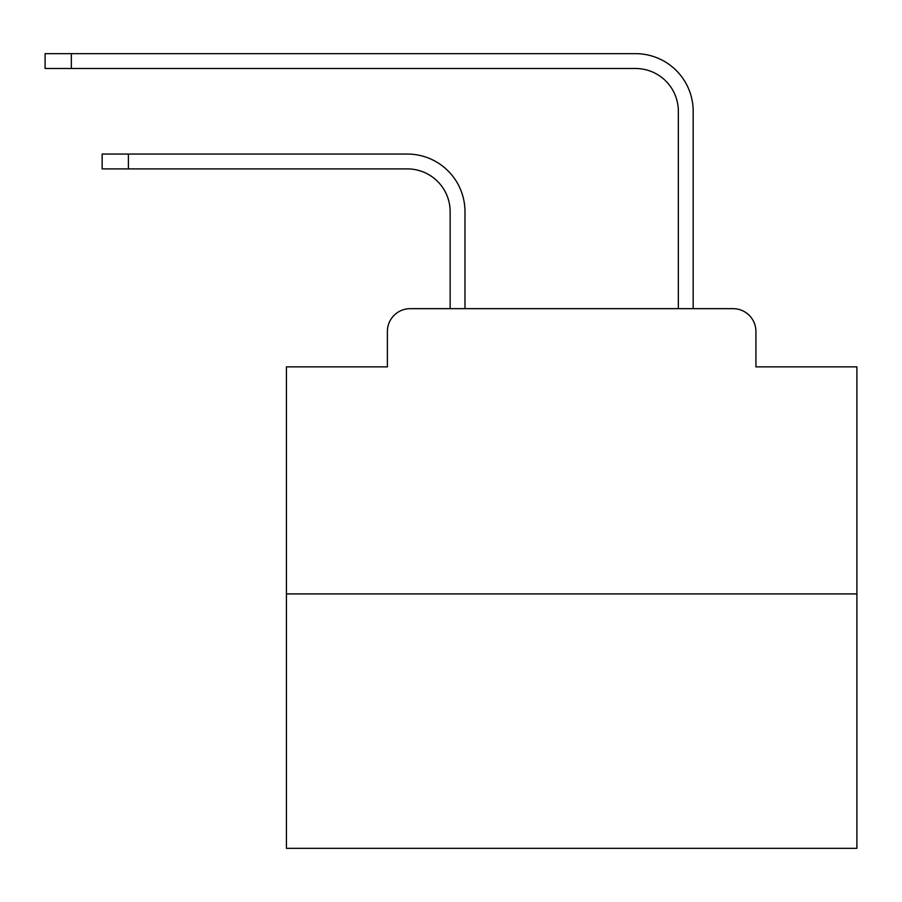 <?xml version="1.0" encoding="UTF-8"?>
<svg xmlns="http://www.w3.org/2000/svg" width="902" height="902" viewBox="0 0 902 902"><rect width="100%" height="100%" fill="white"/><g stroke="black" fill="none" stroke-linecap="round" stroke-linejoin="round"><path stroke-width="1.35" d="M387.386 331.485L387.386 366.855L387.386 331.485A22.821 22.821 0 0 1 410.207 308.664L450.143 308.664L450.143 211.677A42.789 42.789 0 0 0 407.354 168.9A42.789 42.789 0 0 1 450.143 211.677A42.789 42.789 0 0 0 407.354 168.9A42.789 42.789 0 0 1 450.143 211.677A42.789 42.789 0 0 0 407.354 168.9A42.789 42.789 0 0 1 450.143 211.677A42.789 42.789 0 0 0 407.354 168.9A42.789 42.789 0 0 1 450.143 211.677A42.789 42.789 0 0 0 407.354 168.9A42.789 42.789 0 0 1 450.143 211.677A42.789 42.789 0 0 0 407.354 168.9A42.789 42.789 0 0 1 450.143 211.677A42.789 42.789 0 0 0 407.354 168.9A42.789 42.789 0 0 1 450.143 211.677A42.789 42.789 0 0 0 407.354 168.9A42.789 42.789 0 0 1 450.143 211.677A42.789 42.789 0 0 0 407.354 168.9A42.789 42.789 0 0 1 450.143 211.677A42.789 42.789 0 0 0 407.354 168.9A42.789 42.789 0 0 1 450.143 211.677A42.789 42.789 0 0 0 407.354 168.9A42.789 42.789 0 0 1 450.143 211.677A42.789 42.789 0 0 0 407.354 168.9A42.789 42.789 0 0 1 450.143 211.677A42.789 42.789 0 0 0 407.354 168.9A42.789 42.789 0 0 1 450.143 211.677A42.789 42.789 0 0 0 407.354 168.9A42.789 42.789 0 0 1 450.143 211.677A42.789 42.789 0 0 0 407.354 168.9A42.789 42.789 0 0 1 450.143 211.677A42.789 42.789 0 0 0 407.354 168.9A42.789 42.789 0 0 1 450.143 211.677A42.789 42.789 0 0 0 407.354 168.9L102.151 168.9L102.151 154.062L128.388 154.062L128.388 168.9M856.9 593.911L286.419 593.911L286.419 848.342L856.9 848.342L856.9 366.855L755.921 366.855L755.921 331.485A22.821 22.821 0 0 0 733.101 308.664L410.207 308.664M286.419 593.911L286.419 366.855L387.386 366.855M128.388 154.062L407.354 154.062A57.615 57.615 0 0 1 464.981 211.677L464.981 308.664L464.981 211.677L464.981 308.664L464.981 211.677L464.981 308.664L464.981 211.677L464.981 308.664L464.981 211.677L464.981 308.664L464.981 211.677L464.981 308.664L464.981 211.677L464.981 308.664L464.981 211.677L464.981 308.664L464.981 211.677L464.981 308.664L464.981 211.677L464.981 308.664L464.981 211.677L464.981 308.664L464.981 211.677L464.981 308.664L464.981 211.677L464.981 308.664L464.981 211.677L464.981 308.664L464.981 211.677L464.981 308.664L464.981 211.677L464.981 308.664L464.981 211.677L464.981 308.664L678.338 308.664L678.338 111.273A42.789 42.789 0 0 0 635.549 68.484A42.789 42.789 0 0 1 678.338 111.273A42.789 42.789 0 0 0 635.549 68.484A42.789 42.789 0 0 1 678.338 111.273A42.789 42.789 0 0 0 635.549 68.484A42.789 42.789 0 0 1 678.338 111.273A42.789 42.789 0 0 0 635.549 68.484A42.789 42.789 0 0 1 678.338 111.273A42.789 42.789 0 0 0 635.549 68.484A42.789 42.789 0 0 1 678.338 111.273A42.789 42.789 0 0 0 635.549 68.484A42.789 42.789 0 0 1 678.338 111.273A42.789 42.789 0 0 0 635.549 68.484A42.789 42.789 0 0 1 678.338 111.273A42.789 42.789 0 0 0 635.549 68.484A42.789 42.789 0 0 1 678.338 111.273A42.789 42.789 0 0 0 635.549 68.484A42.789 42.789 0 0 1 678.338 111.273A42.789 42.789 0 0 0 635.549 68.484A42.789 42.789 0 0 1 678.338 111.273A42.789 42.789 0 0 0 635.549 68.484A42.789 42.789 0 0 1 678.338 111.273A42.789 42.789 0 0 0 635.549 68.484A42.789 42.789 0 0 1 678.338 111.273A42.789 42.789 0 0 0 635.549 68.484A42.789 42.789 0 0 1 678.338 111.273A42.789 42.789 0 0 0 635.549 68.484A42.789 42.789 0 0 1 678.338 111.273A42.789 42.789 0 0 0 635.549 68.484A42.789 42.789 0 0 1 678.338 111.273A42.789 42.789 0 0 0 635.549 68.484A42.789 42.789 0 0 1 678.338 111.273A42.789 42.789 0 0 0 635.549 68.484L45.1 68.484L45.1 53.658L71.337 53.658L71.337 68.484M71.337 53.658L635.549 53.658A57.615 57.615 0 0 1 693.176 111.273L693.176 308.664L693.176 111.273L693.176 308.664L693.176 111.273L693.176 308.664L693.176 111.273L693.176 308.664L693.176 111.273L693.176 308.664L693.176 111.273L693.176 308.664L693.176 111.273L693.176 308.664L693.176 111.273L693.176 308.664L693.176 111.273L693.176 308.664L693.176 111.273L693.176 308.664L693.176 111.273L693.176 308.664L693.176 111.273L693.176 308.664L693.176 111.273L693.176 308.664L693.176 111.273L693.176 308.664L693.176 111.273L693.176 308.664L693.176 111.273L693.176 308.664L693.176 111.273L693.176 308.664L733.101 308.664M755.921 366.855L755.921 331.485"/></g></svg>
